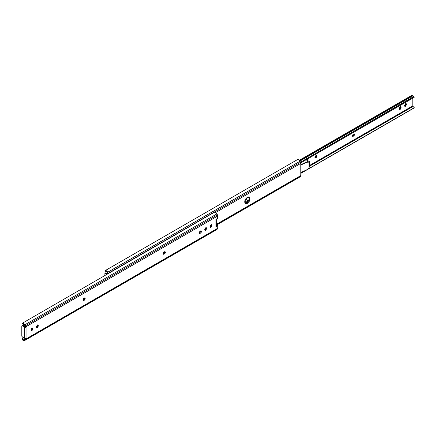 <?xml version="1.0" encoding="UTF-8"?>
<svg xmlns="http://www.w3.org/2000/svg" width="436" height="436" viewBox="0 0 436 436"><rect width="100%" height="100%" fill="white"/><g stroke="black" fill="none" stroke-linecap="round" stroke-linejoin="round"><path stroke-width="0.65" d="M199.247 233.069L200.5 233.156L199.83 232.77L200.773 231.129L201.448 231.516L200.5 233.156L201.17 232.453L201.448 231.516L201.17 230.906L200.5 230.971L199.492 231.87L199.219 232.808L199.492 233.418L200.5 233.156L199.492 232.966L200.162 233.353L199.492 233.418L200.162 231.167L201.17 230.906L201.448 231.516L200.745 230.867M163.762 253.594L164.432 253.981L163.762 253.594L164.704 251.954L165.38 252.34L164.432 253.981L165.102 253.278L165.38 252.34L165.102 251.73L164.432 251.795L163.424 252.695L163.151 253.632L163.424 254.243L164.432 253.981L163.424 253.79L163.762 253.594L163.424 253.79L164.094 254.177L163.424 254.243L164.094 251.992L165.102 251.73L165.38 252.34L164.672 251.692M83.004 300.181L84.257 300.273L83.581 299.881L84.529 298.24L85.205 298.633L84.257 300.273L84.927 299.565L85.205 298.633L84.927 298.017L84.257 298.082L83.249 298.987L82.971 299.919L83.249 300.529L84.257 300.273L83.249 300.077L83.581 299.881M26.051 338.374L26.389 338.565L26.051 338.374A0.954 0.55 -0 0 1 24.705 338.374L26.051 338.374L26.051 327.196L25.375 326.804L25.719 326.215L26.389 326.608L26.051 327.196L26.373 326.482L217.717 216.016L217.717 218.48L215.989 219.477L215.989 226.769L217.717 225.772L217.717 228.241L26.373 338.712L26.051 338.374L26.051 327.196L23.103 325.49L21.985 325.839L21.8 335.965L22.432 337.061L24.705 338.374L24.705 327.196L22.432 325.883L24.705 327.196L26.051 327.196A0.954 0.55 180 0 1 24.705 327.196L24.705 338.374L22.432 337.061A0.894 0.518 60 0 1 21.8 335.965L21.8 326.248A0.894 0.518 60 0 1 21.985 325.839A0.894 0.518 60 0 1 22.432 325.883L23.103 325.49L22.656 325.447A0.894 0.518 -120 0 1 23.103 325.49L25.375 326.804L25.615 326.553L25.375 326.804M25.702 338.5L26.313 338.854L25.473 339.851L217.444 229.02A1.902 1.101 -120 0 0 217.717 228.241L26.313 338.854L25.637 338.461L24.209 339.682L23.272 339.758A1.417 0.818 60 0 1 22.83 339.382A1.417 0.818 -120 0 0 23.272 339.758A0.954 0.55 120 0 0 23.272 339.802L23.272 339.758A0.954 0.55 -60 0 0 23.272 339.802L24.585 340.56A2.371 1.368 60 0 1 24.432 340.663A2.371 1.368 60 0 1 22.094 339.295L21.991 338.57L23.25 337.529L21.991 338.57L22.094 339.295L23.375 340.587L24.585 340.56L23.272 339.802M25.697 326.095L25.615 326.553L25.697 326.095M216.414 229.718L217.444 229.02L217.717 228.241L217.717 225.772L217.041 225.385L215.989 225.99M204.762 230.077L205.95 228.333L206.626 228.726L205.007 230.431L204.729 229.429L206.348 227.723L206.626 228.333L205.95 227.946L206.626 228.726L206.348 227.723L205.678 227.788L204.729 229.429L205.007 230.431L205.678 230.366L206.626 228.726L205.95 227.946L205.672 229.271M31.07 330.357L32.259 328.613L32.934 329.006L32.259 328.226L32.934 329.006L31.316 330.711L31.038 329.709L32.656 328.003L32.934 328.613L32.656 328.003L31.986 328.068L31.038 329.709L31.316 330.711L31.986 330.646L32.934 329.006L32.259 328.226L31.981 329.551M36.417 327.273L37.605 325.529L38.275 325.921L36.662 327.627L36.384 326.624L37.997 324.918L38.275 325.529L37.997 324.918L37.333 324.983L36.384 326.624L36.662 327.627L37.333 327.556L37.997 326.853L38.275 325.921L37.605 325.142L37.327 326.46M210.108 226.993L211.297 225.249L211.967 225.635L210.354 227.347L210.076 226.344L211.694 224.638L211.967 225.249L211.297 224.862L211.967 225.635L211.694 224.638L211.024 224.704L210.076 226.344L210.354 227.347L211.024 227.276L211.694 226.573L211.967 225.635L211.297 224.862L211.019 226.18M23.272 324.112L25.054 325.452L23.272 324.112A0.954 0.55 120 0 0 23.277 324.155L22.623 324.084L23.015 323.959L22.623 324.084L22.094 323.256A2.371 1.368 60 0 1 24.585 324.864L23.375 323.441L22.094 323.256L22.83 324.019A1.417 0.818 60 0 1 23.272 324.155L24.612 324.924L216.948 213.874L215.733 212.408L214.43 212.212A2.371 1.368 -120 0 1 216.948 213.874L217.444 214.921L25.473 325.752L24.612 324.924L216.948 213.874L217.444 214.921L25.473 325.752L26.373 326.482L217.717 216.016A1.902 1.101 -120 0 0 217.444 214.921L217.717 218.48L216.267 219.09A0.954 0.55 180 0 1 215.989 219.477L215.989 226.769L217.717 225.772L217.041 225.385L216.267 225.832M23.277 324.155L25.719 326.215M24.236 324.983L25.261 325.725L24.236 324.983M25.811 338.565L26.1 338.401L25.811 338.565M26.313 338.854L24.585 340.56L216.948 229.494A2.371 1.368 -120 0 1 216.763 229.625M23.015 338.102L22.389 338.025L23.626 337.747L22.623 338.668L23.015 338.102M24.209 339.682L23.735 339.884L24.209 339.682L25.054 340.173L24.209 339.682M22.83 339.382L22.623 338.668L22.83 339.382L22.094 339.295L22.83 339.382M26.264 338.494L25.991 338.668M216.267 226.377L215.989 226.769A0.954 0.55 0 0 0 216.267 226.377L216.267 219.09M26.389 338.565L25.719 338.178M24.236 339.666L25.637 338.461M37.605 325.142L38.275 325.921L38.275 325.529L37.572 324.88M84.497 297.979L83.254 298.982L84.529 298.24L85.205 298.633L84.927 298.017L83.919 298.279L83.249 300.529L83.919 300.464L83.249 300.077M199.83 232.77L199.492 232.966M214.425 212.218L21.996 323.425M249.098 197.399L249.299 198.445L249.975 198.838L248.76 202.091L245.484 203.579L244.71 201.873L244.912 202.92L245.484 203.579L247.343 203.394L249.201 201.427L249.975 198.838L249.201 197.132L248.351 196.968L246.335 198.129L244.912 200.598L244.71 201.873L245.926 198.62L249.201 197.132L249.975 198.838L249.299 198.445L248.836 196.99M245.179 203.329L246.672 203.002C248.575 201.318 249.452 199.797 249.299 198.445L248.531 201.04L246.672 203.002L245.664 203.356M215.798 212.457L300.791 163.386L300.791 175.61L216.267 224.409L300.791 175.61L300.791 163.386A1.902 1.101 -120 0 0 300.524 162.29L108.553 273.121L300.524 162.29L300.028 161.244A2.371 1.368 -120 0 0 297.51 159.581L298.813 159.778L299.488 160.404L300.791 163.386L215.798 212.457M107.109 274.173L105.065 273.209L104.88 275.465L104.88 273.617A0.894 0.518 60 0 1 105.065 273.209A0.894 0.518 60 0 1 105.512 273.252L106.182 272.86L107.785 273.786L105.735 272.816A0.894 0.518 -120 0 1 106.182 272.86L105.512 273.252L107.109 274.173M216.267 225.031L300.524 176.389A1.902 1.101 -120 0 0 300.791 175.61L300.028 176.863L216.267 225.031M299.843 176.994A2.371 1.368 -120 0 0 300.028 176.863L299.488 177.087M105.071 270.794L105.174 270.625A2.371 1.368 60 0 1 107.665 272.233L300.028 161.244L107.692 272.293L106.455 270.81L105.174 270.625L108.717 273.377L106.351 271.481A0.954 0.55 120 0 0 106.351 271.524L106.351 271.524A0.954 0.55 -60 0 1 106.351 271.481L106.351 271.524A1.417 0.818 60 0 0 105.91 271.388L105.174 270.625M106.095 271.328L105.703 271.454L106.095 271.328M309.604 161.375L308.999 162.11L308.999 167.887L306.666 169.849L300.791 172.563L306.666 169.849L308.999 167.887L308.999 162.11L306.323 162.121L300.791 164.677L306.323 162.121L308.574 161.925L309.168 161.467M306.666 162.317L300.791 165.031L306.666 162.317L306.323 162.121L308.574 161.925L309.075 161.233L309.538 161.369L308.999 162.11L306.666 162.317M309.631 165.239L309.631 161.603L309.631 165.239M308.999 167.887L309.538 165.953L308.999 167.887M309.146 161.255L309.631 161.603M309.075 161.233L309.538 161.369M314.945 157.718L315.648 157.396L316.155 157.685L315.648 157.396L316.596 155.756L317.103 156.044L316.155 157.685L315.152 157.946L314.874 157.336L315.152 156.399L316.155 155.499L316.825 155.434L317.103 156.044L316.155 157.685L315.817 157.881L315.315 157.592L315.653 157.396M353.569 136.087L353.067 135.792L354.01 134.152L354.517 134.446L353.569 136.087L352.566 136.348L352.288 135.732L353.236 134.092L354.239 133.83L354.517 134.446L354.239 135.378L353.236 136.277L352.729 135.988L353.569 136.087M299.581 160.513L411.693 95.784M307.527 162.018L307.527 159.167L307.527 162.018M352.359 136.114L353.236 136.277L352.566 136.348L352.288 135.732L353.236 134.092L354.239 133.83L354.517 134.446L353.939 133.77M400.324 108.384L400.526 106.678M405.671 105.299L405.949 103.975L406.45 104.656L405.507 106.297L404.837 106.362L404.559 105.359L405.507 103.719L406.178 103.654L406.45 104.656L405.872 103.594M309.625 165.429L412.2 106.21L412.2 98.52L412.2 106.21L412.625 106.695L309.451 166.258L412.625 106.695L412.2 106.21L309.625 165.429M306.192 159.723L305.93 162.301L306.236 159.636M307.723 158.78L308.034 161.969L308.034 159.462L307.511 158.96M399.289 109.218L400.602 107.452L401.109 107.741L399.49 109.447L399.213 108.444L400.161 106.804L400.831 106.738L401.109 107.354L400.831 108.673L400.161 109.382L399.49 109.447L399.213 108.837L400.831 106.738L401.109 107.354L400.602 107.06L401.109 107.741L400.602 107.06M411.813 95.38L412.554 95.402L413.748 96.536L412.947 95.827L299.941 161.069L412.947 95.827A1.085 0.627 -120 0 0 411.938 95.277M413.748 96.536L300.486 162.208L413.726 96.83L414.009 97.473L413.917 96.667M300.731 162.873L414.009 97.473L300.731 162.873M412.625 106.695L414.047 107.196L413.726 108.193L300.791 173.397L413.726 108.193L300.791 173.239L414.009 107.872L414.047 107.196A2.131 1.232 -120 0 0 412.625 106.695L412.494 106.684M404.635 106.128L405.949 104.362L406.45 104.656L404.837 106.362L404.559 105.359L406.178 103.654L406.45 104.264L405.949 103.975M352.729 135.988L353.067 135.792M315.315 157.592L315.817 157.881L315.152 157.946L314.874 157.336L315.817 155.696L316.825 155.434L317.103 156.044L316.525 155.374M307.772 158.813L308.034 159.462L307.527 159.167M414.2 107.561L414.009 107.872M83.581 298.546L84.508 298.011L83.581 298.546M204.735 229.935L205.541 229.472L204.735 229.935M210.081 226.851L210.888 226.382L210.081 226.851M245.196 199.361L245.446 199.906L246.634 199.219L246.88 198.385L246.585 197.884M245.245 203.34L248.095 201.694L245.245 203.34M245.343 199.824L246.88 198.385L245.446 199.906L245.261 199.699M249.125 199.644L244.727 202.184L249.125 199.644M248.596 200.92L244.961 203.018L248.596 200.92M24.46 340.652L216.796 229.609M21.985 325.839L22.656 325.447M22.612 324.079L21.974 323.414M299.875 176.978L216.267 225.243M105.169 270.631L297.505 159.587M105.065 273.209L105.735 272.816M105.692 271.443L105.054 270.783M299.374 160.268L411.916 95.288M414.107 107.796L413.824 108.117M414.2 97.293L413.911 96.639"/></g></svg>
